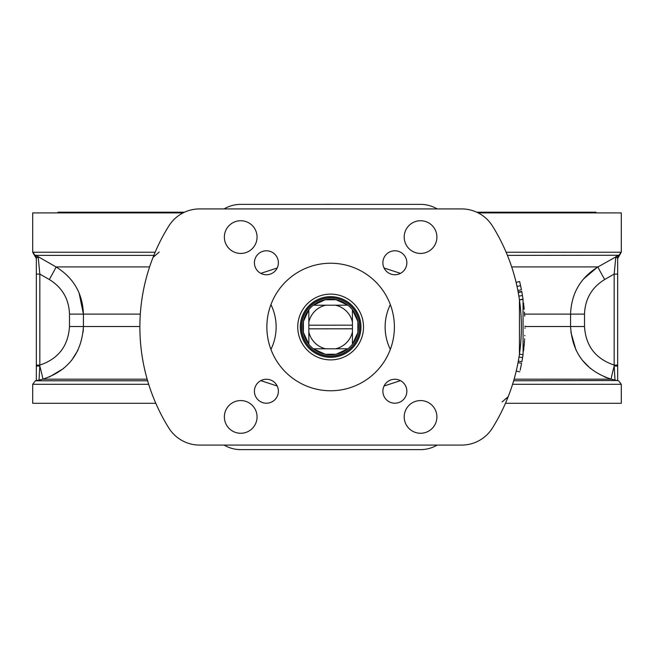 <?xml version="1.0" encoding="UTF-8"?>
<svg xmlns="http://www.w3.org/2000/svg" width="654" height="654" viewBox="0 0 654 654"><rect width="100%" height="100%" fill="white"/><g stroke="black" fill="none" stroke-linecap="round" stroke-linejoin="round"><path stroke-width="0.98" d="M437.174 208.92A32.7 32.7 0 0 0 420.555 204.375L240.713 204.375A32.7 32.7 0 0 0 224.093 208.92M508.199 396.684L502.084 401.948M506.409 398.523L505.468 398.817M153.845 256.18L154.687 255.559M153.028 257.406L159.184 252.052M168.806 226.014A190.747 190.747 0 0 0 168.806 427.986A36.33 36.33 0 0 0 199.633 445.08L461.634 445.08A36.33 36.33 0 0 0 492.462 427.986A190.747 190.747 0 0 0 492.462 226.014A36.33 36.33 0 0 0 461.634 208.92L199.633 208.92A36.33 36.33 0 0 0 168.806 226.014M266.865 327A63.765 63.765 0 0 0 362.512 382.222A63.765 63.765 0 0 0 362.512 271.778A63.765 63.765 0 0 0 266.865 327M406.853 391.231A11.993 11.993 0 0 0 388.868 380.849A11.993 11.993 0 0 0 388.868 401.613A11.993 11.993 0 0 0 406.853 391.231M278.391 262.769A11.993 11.993 0 0 0 260.406 252.387A11.993 11.993 0 0 0 260.406 273.151A11.993 11.993 0 0 0 278.391 262.769M278.391 391.231A11.993 11.993 0 0 0 260.406 380.849A11.993 11.993 0 0 0 260.406 401.613A11.993 11.993 0 0 0 278.391 391.231M406.853 262.769A11.993 11.993 0 0 0 388.868 252.387A11.993 11.993 0 0 0 388.868 273.151A11.993 11.993 0 0 0 406.853 262.769M257.063 416.917A16.35 16.35 0 0 0 232.538 402.758A16.35 16.35 0 0 0 232.538 431.076A16.35 16.35 0 0 0 257.063 416.917M257.063 237.083A16.35 16.35 0 0 0 232.538 222.924A16.35 16.35 0 0 0 232.538 251.242A16.35 16.35 0 0 0 257.063 237.083M436.905 237.083A16.35 16.35 0 0 0 412.38 222.924A16.35 16.35 0 0 0 412.38 251.242A16.35 16.35 0 0 0 436.905 237.083M436.905 416.917A16.35 16.35 0 0 0 412.38 402.758A16.35 16.35 0 0 0 412.38 431.076A16.35 16.35 0 0 0 436.905 416.917M523.094 354.264L523.036 299.328L522.456 295.543L518.867 296.123L518.14 291.97L521.753 291.553M521.279 320.738L521.254 320.059M521.213 318.882L521.173 318.089M521.124 317.108L521.058 315.89M518.957 357.305L519.439 354.157L519.439 299.843L523.061 299.475M520.723 311.141L520.756 311.566M521.083 316.356L521.254 320.076M521.377 328.79L521.369 329.273M521.189 335.633L521.156 336.254M521.091 337.513L521.058 338.085M521.361 330.041L521.369 329.42M519.889 303.154L519.824 302.679M520.012 283.166L520.568 285.643L517.02 286.427L516.088 282.381L519.628 281.531L520.568 285.643L521.418 289.787L517.854 290.482M522.448 295.494L521.712 291.3M522.26 294.39L522.096 293.442M518.238 292.485L521.81 291.831M519.423 299.728L523.02 299.205M520.159 370.205L521.41 364.253M518.025 362.643L521.59 363.322M516.235 371.022L519.766 371.864M519.439 354.157L523.036 354.672L522.595 357.599L521.884 361.768L518.303 361.122M523.527 302.99L523.715 304.535M523.829 305.582L524.206 309.26M524.443 312.113L524.712 316.16M525.015 326.035L525.015 326.64M525.015 327.85L525.015 328.341M524.835 335.322L524.819 335.796M524.655 338.805L524.606 339.639M524.541 340.62L524.353 343.007M524.304 343.612L524.181 344.969M524.14 345.41L524.018 346.661M523.911 347.715L523.535 350.985M522.17 360.158L522.325 359.25M522.848 355.931L522.62 357.419M519.301 355.13L519.358 354.721M516.595 284.539L516.464 283.942M224.093 445.08A32.7 32.7 0 0 0 240.713 449.625L420.555 449.625A32.7 32.7 0 0 0 437.174 445.08M294.374 204.375L305.99 204.375M366.052 204.375L351.729 204.375M308.009 204.375L319.618 204.375M336.107 204.375L349.105 204.375M325.88 204.375L322.651 204.375M325.88 204.342L327.76 204.375M327.76 204.342L331.513 204.375M354.836 449.625L352.228 449.625M367.94 449.625L357.076 449.625M350.552 449.625L343.325 449.625M340.996 449.625L329.232 449.625M328.488 449.625L320.419 449.625M305.475 449.625L287.719 449.625M318.588 449.625L307.723 449.625M373.499 449.625L371.21 449.625M147.158 379.181L42.812 379.181A14.535 0.49 -104.9 0 0 39.788 365.946L39.027 380.187L36.33 380.693L42.812 379.181C68.122 370.867 81.66 353.323 83.418 326.534L83.418 314.116C82.69 293.507 73.559 277.77 56.023 266.922L56.808 267.38M183.063 212.91L32.7 212.91L32.7 252.207L34.515 255.362L35.406 255.379L34.776 255.248A3.63 3.63 180 0 1 36.33 258.232L36.33 365.071L36.33 274.091L39.837 274.091L38.161 256.695L35.422 255.387M36.33 380.685L36.33 366.142L36.33 380.685M139.882 326.534L69.487 326.534L69.487 314.116L69.487 326.534C68.212 346.056 58.329 358.907 39.837 365.071L36.33 365.071L36.33 366.142L39.788 365.946L39.837 365.071L39.837 274.091L49.303 279.503A14.535 0.441 119.8 0 0 56.023 266.922L38.161 256.695L36.33 258.232M614.163 365.071C595.606 358.817 585.722 345.974 584.513 326.534L584.513 314.116C585.068 298.96 591.805 287.425 604.697 279.503A14.535 0.441 60.2 0 1 597.977 266.922L618.578 255.387L615.839 256.695L617.67 258.232L617.67 274.091L614.163 274.091L615.839 256.695L614.163 274.091L614.163 365.071L617.67 365.071L617.67 274.091L617.67 380.685L617.67 366.142L614.212 365.946L614.163 365.071L614.973 380.187L617.67 380.693L611.188 379.181C585.788 370.753 572.25 353.201 570.582 326.534L525.015 326.534M83.418 326.575L83.115 332.199M77.973 350.201L71.817 360.06M63.536 368.529L49.312 376.998M79.044 292.804L83.418 314.116L140.316 314.116M511.673 266.922L597.977 266.922C580.474 277.713 571.343 293.45 570.582 314.116L570.582 326.534L584.513 326.534L584.513 314.116L524.59 314.116M614.212 365.946A14.535 0.49 -75.1 0 0 611.188 379.181L514.109 379.181M614.874 377.701L614.801 376.246M611.179 379.181L604.688 376.998M590.464 368.529L582.183 360.06M576.027 350.201L570.885 332.199M583.393 279.111L597.143 267.412M507.43 255.379L619.224 255.248A3.63 3.63 0 0 0 617.67 258.232M618.594 255.379A3.63 3.622 -90 0 0 620.401 252.24L620.777 252.264A3.63 3.63 -96.9 0 1 619.224 255.248L621.3 252.207L621.3 212.91L478.205 212.91M153.837 255.379L35.406 255.379A3.63 3.622 -90 0 1 33.599 252.24L33.223 252.264A3.63 3.63 -83.1 0 0 34.776 255.248M505.46 403.297L621.3 403.297L621.3 384.29L512.581 384.29M147.624 380.775L35.39 380.775L32.7 384.29L32.7 403.297L155.807 403.297M355.326 311.664A29.07 29.07 0 0 1 341.167 354.092A29.07 29.07 0 0 1 302.066 332.371A29.07 29.07 0 0 1 330.605 297.93A29.07 29.07 0 0 1 355.817 341.511A29.07 29.07 0 0 1 305.475 341.56A29.07 29.07 0 0 1 330.605 297.93M400.485 273.364L384.078 268.009M277.19 268.009L260.783 273.364M260.783 380.636L277.19 385.991M384.078 385.991L400.485 380.636M363.518 327A32.88 32.88 0 0 1 314.19 355.474A32.88 32.88 0 0 1 314.19 298.526A32.88 32.88 0 0 1 363.518 327M334.725 357.059A30.337 30.337 0 0 0 354.623 308.426A30.337 30.337 0 0 0 302.557 315.514A30.337 30.337 0 0 0 334.725 357.059M334.578 355.98A29.25 29.25 0 0 1 303.562 315.923A29.25 29.25 0 0 1 353.757 309.097A29.25 29.25 0 0 1 334.578 355.98M352.449 344.225L352.441 331.889L352.449 344.225L357.885 332.453L357.877 321.498A27.795 27.795 0 0 1 308.443 343.742A27.795 27.795 0 0 1 347.854 305.181A27.795 27.795 0 0 1 357.877 321.498L352.416 309.734L352.432 322.079L352.416 309.734M313.413 348.819L325.749 348.803L313.413 348.819L325.177 354.255L336.131 354.247L347.895 348.786L335.559 348.795L347.895 348.786M308.819 309.775L308.827 322.111L308.819 309.775L303.382 321.547L303.391 332.502L308.851 344.266L308.835 331.921L308.851 344.266M347.854 305.181L335.518 305.197L347.854 305.181L336.082 299.745L325.136 299.753L313.372 305.214L325.708 305.205L313.372 305.214M308.835 328.839L308.827 322.111A22.342 22.342 0 0 1 325.708 305.205L335.518 305.197A22.342 22.342 0 0 1 352.432 322.079L352.432 328.798L308.835 328.839L308.835 331.921A22.342 22.342 0 0 0 325.749 348.803L335.559 348.795A22.342 22.342 0 0 0 352.441 331.889L352.432 328.798M308.835 325.202L352.432 325.161M184.567 212.19L58.132 212.19L57.405 212.91M596.595 212.91L595.868 212.19L476.701 212.19M390.332 349.408A50.865 50.865 0 0 1 390.332 304.592M270.936 304.592A50.865 50.865 0 0 1 270.936 349.408M519.006 357.027L522.595 357.599M149.594 266.922L56.023 266.922M617.67 380.53L513.643 380.775M49.303 279.503C62.22 287.466 68.948 299.001 69.487 314.116L83.418 314.116M604.697 279.503L614.163 274.091M32.7 384.29L148.687 384.29M155.145 252.24L33.599 252.24M620.401 252.24L506.122 252.24M36.33 380.53L35.39 380.775M34.507 255.379L36.33 258.526M619.493 255.379L617.67 258.526M618.61 380.775L621.3 384.29"/></g></svg>
